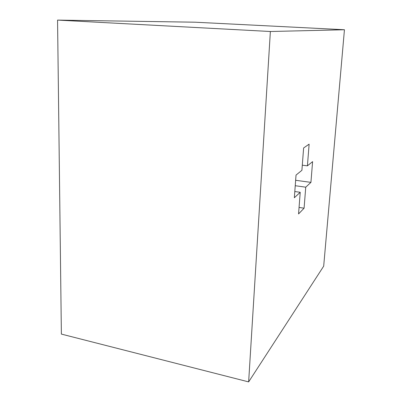 <?xml version="1.0" encoding="UTF-8"?>
<svg xmlns="http://www.w3.org/2000/svg" width="402" height="402" viewBox="0 0 402 402"><rect width="100%" height="100%" fill="white"/><g stroke="black" fill="none" stroke-linecap="round" stroke-linejoin="round"><path stroke-width="0.6" d="M304.088 208.196L305.741 187.181L310.932 182.372L312.6 161.634L307.419 165.84L309.123 144.157L303.621 147.961L301.907 170.312L296.033 175.081L294.339 197.749L300.219 192.297L298.56 213.934L304.088 208.196L299.058 207.437M295.234 185.719L305.741 187.181M295.641 180.292L310.932 182.372M302.299 165.187L307.419 165.84M294.802 191.528L300.219 192.297M248.642 381.9L323.685 266.159L344.444 29.743L270.37 31.507L248.642 381.9L61.38 334.092L57.556 20.1L270.37 31.507M57.556 20.1L195.01 22.2L344.444 29.743"/></g></svg>
